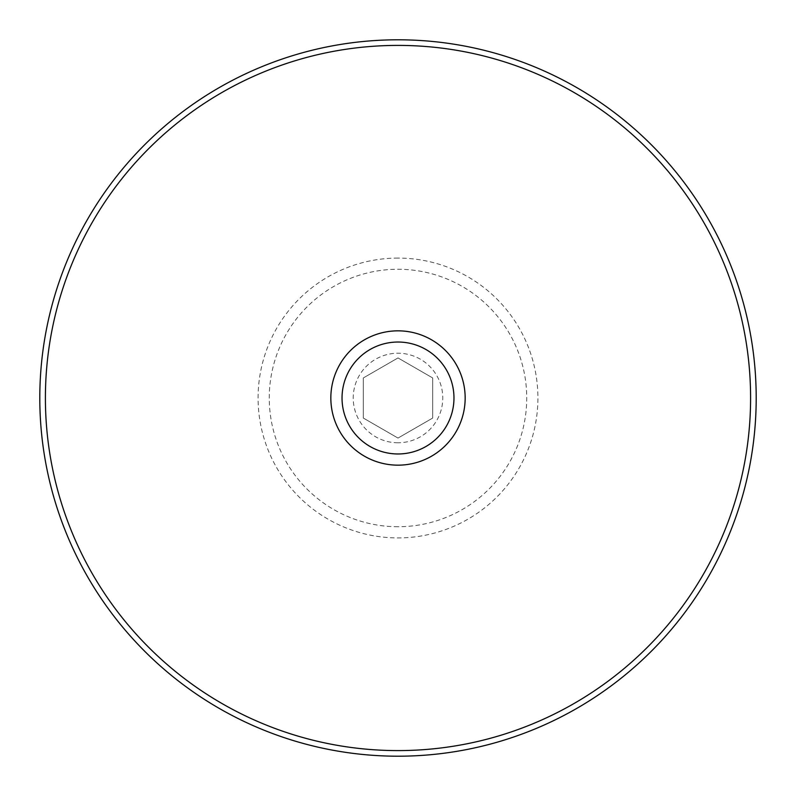 <?xml version="1.0" encoding="UTF-8"?>
<svg xmlns="http://www.w3.org/2000/svg" width="796" height="796" viewBox="0 0 796 796"><rect width="100%" height="100%" fill="white"/><g stroke="black" fill="none" stroke-linecap="round" stroke-linejoin="round"><path stroke-width="0.6" stroke-dasharray="3.98 2.98" d="M398 258.083A139.917 139.917 0 0 0 258.083 398A139.917 139.917 0 0 0 398 537.917A139.917 139.917 0 0 0 537.917 398A139.917 139.917 0 0 0 398 258.083M398 526.733A128.733 128.733 0 0 1 269.267 398A128.733 128.733 0 0 1 398 269.267A128.733 128.733 0 0 1 526.733 398A128.733 128.733 0 0 1 398 526.733M398 45.402A352.598 352.598 0 0 1 750.608 398A352.598 352.598 0 0 1 398 750.608A352.598 352.598 0 0 1 45.402 398A352.598 352.598 0 0 1 398 45.402M398 756.2A358.2 358.2 0 0 0 756.2 398A358.2 358.2 0 0 0 398 39.8A358.2 358.2 0 0 0 39.8 398A358.2 358.2 0 0 0 398 756.2M363.294 418.039L363.294 377.961L398 357.931L432.706 377.961L432.706 418.039L398 438.069L363.294 418.039L363.294 377.961L398 357.931L432.706 377.961L432.706 418.039L398 438.069L363.294 418.039M398 442.775A44.775 44.775 0 0 1 353.225 398A44.775 44.775 0 0 1 398 353.225A44.775 44.775 0 0 1 442.775 398A44.775 44.775 0 0 1 398 442.775M398 465.163A67.162 67.162 0 0 0 465.163 398A67.162 67.162 0 0 0 398 330.837A67.162 67.162 0 0 0 330.837 398A67.162 67.162 0 0 0 398 465.163M398 453.969A55.969 55.969 0 0 0 453.969 398A55.969 55.969 0 0 0 398 342.031A55.969 55.969 0 0 0 342.031 398A55.969 55.969 0 0 0 398 453.969A55.969 55.969 0 0 0 453.969 398A55.969 55.969 0 0 0 398 342.031A55.969 55.969 0 0 0 342.031 398A55.969 55.969 0 0 0 398 453.969"/><path stroke-width="1.19" d="M398 750.598A352.598 352.598 0 0 0 750.598 398A352.598 352.598 0 0 0 398 45.402A352.598 352.598 0 0 0 45.402 398A352.598 352.598 0 0 0 398 750.598M398 39.8A358.2 358.2 0 0 1 756.2 398A358.2 358.2 0 0 1 398 756.2A358.2 358.2 0 0 1 39.8 398A358.2 358.2 0 0 1 398 39.8M398 453.969A55.969 55.969 0 0 0 453.969 398A55.969 55.969 0 0 0 398 342.031A55.969 55.969 0 0 0 342.031 398A55.969 55.969 0 0 0 398 453.969M398 330.837A67.162 67.162 0 0 1 465.163 398A67.162 67.162 0 0 1 398 465.163A67.162 67.162 0 0 1 330.837 398A67.162 67.162 0 0 1 398 330.837"/></g></svg>
